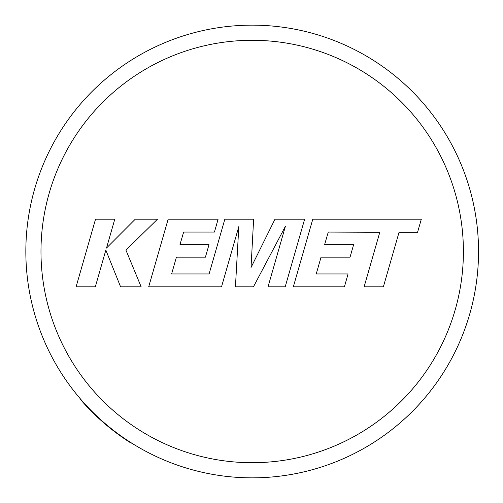 <?xml version="1.0" encoding="UTF-8"?>
<svg xmlns="http://www.w3.org/2000/svg" width="503" height="503" viewBox="0 0 503 503"><rect width="100%" height="100%" fill="white"/><g stroke="black" fill="none" stroke-linecap="round" stroke-linejoin="round"><path stroke-width="0.75" d="M252.192 25.15A226.35 226.35 0 0 1 478.542 251.5A226.35 226.35 0 0 1 80.794 399.344A226.35 226.35 0 0 1 252.192 25.15A226.35 226.35 0 0 0 80.794 399.344L80.537 399.564A226.683 226.683 0 0 0 131.252 443.231L131.428 442.948A226.35 226.35 0 0 0 252.192 477.85M328.264 232.072L379.803 232.26L364.115 286.811L383.374 286.811L399.055 232.26L417.565 232.26L421.319 219.201L312.784 219.201L293.337 286.811L344.417 286.811L348.07 273.946L316.242 273.946L321.04 257.146L350.05 257.146L353.622 244.647L324.605 244.647L328.264 232.072M304.636 219.201L274.984 219.201L251.028 267.502L253.631 219.201L224.841 219.201L209.103 273.946L171.624 273.946L176.415 257.146L205.425 257.146L208.996 244.647L179.98 244.647L183.639 232.072L214.441 232.072L218.095 219.201L168.147 219.201L148.693 286.811L221.527 286.811L238.812 226.62L235.435 286.811L253.462 286.811L285.39 226.331L268.024 286.811L285.201 286.811L304.636 219.201M95.526 219.201L76.098 286.811L95.325 286.811L105.844 250.104L120.582 286.811L141.148 286.811L125.932 250.104L157.496 219.201L135.244 219.201L106.517 248.036L114.778 219.201L95.526 219.201M252.192 462.71A211.21 211.21 0 0 0 463.401 251.5A211.21 211.21 0 0 0 252.192 40.29A211.21 211.21 0 0 0 40.982 251.5A211.21 211.21 0 0 0 252.192 462.71"/></g></svg>
